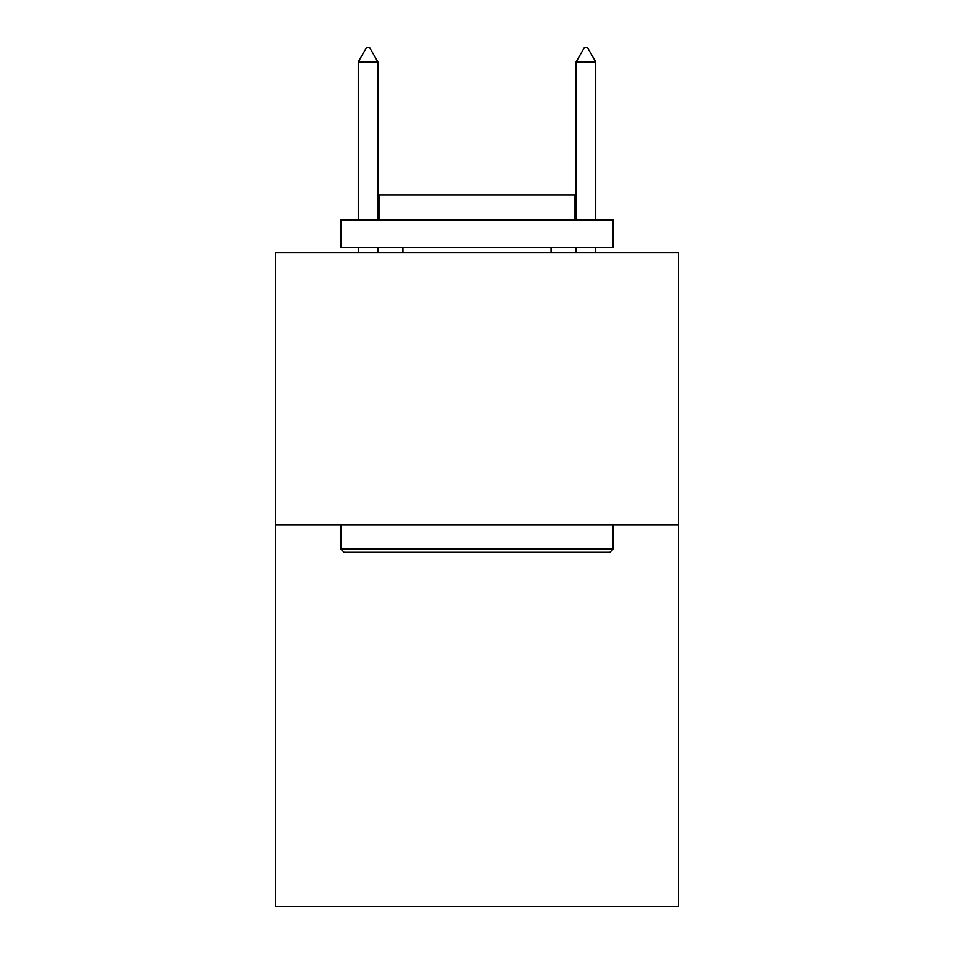 <?xml version="1.0" encoding="UTF-8"?>
<svg xmlns="http://www.w3.org/2000/svg" width="954" height="954" viewBox="0 0 954 954"><rect width="100%" height="100%" fill="white"/><g stroke="black" fill="none" stroke-linecap="round" stroke-linejoin="round"><path stroke-width="1.43" d="M678.521 525.034L678.521 906.3L275.479 906.3L275.479 252.715L678.521 252.715L678.521 525.034L275.479 525.034M344.108 552.271L340.84 549.003L613.16 549.003L609.892 552.271L344.108 552.271M613.16 220.028L613.16 247.265L340.84 247.265L340.84 220.028L613.16 220.028M378.965 220.028L378.965 194.974L575.035 194.974L575.035 220.028M613.16 525.034L613.16 549.003M340.84 525.034L340.84 549.003M551.078 247.265L551.078 252.715M402.922 247.265L402.922 252.715M377.867 61.867L369.699 47.7L366.431 47.7L358.263 61.867L377.867 61.867L377.867 220.028M377.867 247.265L377.867 252.715M358.263 61.867L358.263 220.028M358.263 247.265L358.263 252.715M584.301 47.7L587.569 47.7L595.737 61.867L576.133 61.867L584.301 47.7M595.737 252.715L595.737 247.265M595.737 220.028L595.737 61.867M576.133 252.715L576.133 247.265M576.133 220.028L576.133 61.867"/></g></svg>
